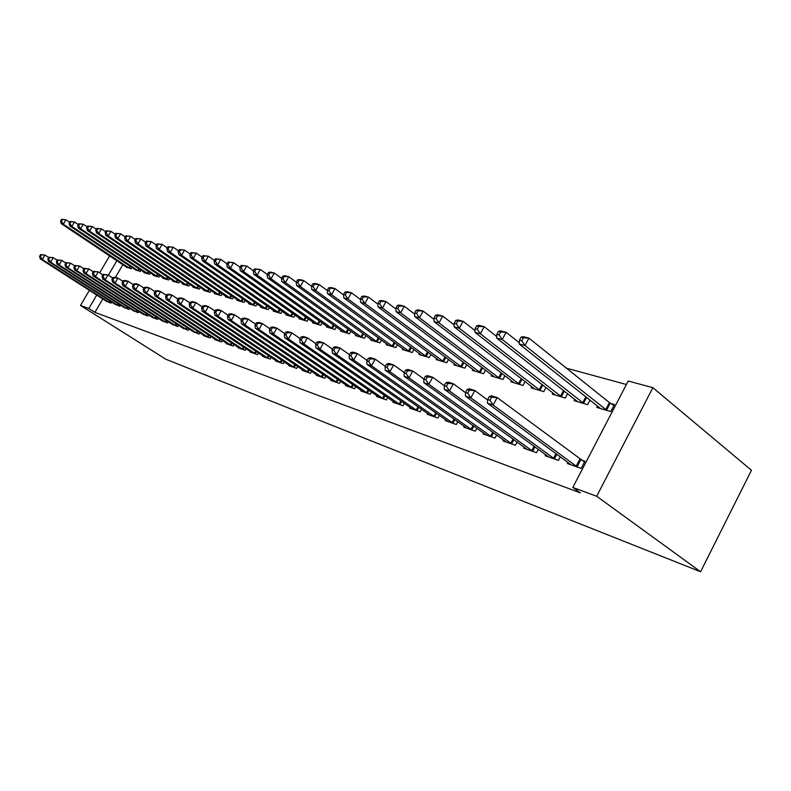 <?xml version="1.0" encoding="UTF-8"?>
<svg xmlns="http://www.w3.org/2000/svg" width="791" height="791" viewBox="0 0 791 791"><rect width="100%" height="100%" fill="white"/><g stroke="black" fill="none" stroke-linecap="round" stroke-linejoin="round"><path stroke-width="1.19" d="M626.393 384.505L566.415 368.161M628.212 381.025L652.862 387.659L751.45 470.289L700.579 571.745L165.991 359.322L80.494 305.455L88.829 308.53L94.92 312.376L580.376 492.882L572.822 487.444L628.212 381.025M574.83 399.326L574.128 400.671L587.614 404.685L590.027 400.068M545.741 454.687L545.187 455.735L558.436 460.392L560.325 456.793M531.868 386.68L531.226 387.897L543.773 391.634L545.978 387.471M503.56 439.984L503.056 440.933L515.376 445.264L517.096 442.011M491.844 374.894L491.251 376.002L502.957 379.482L504.974 375.705M464.297 426.28L463.833 427.14L475.312 431.174L476.884 428.228M454.479 363.88L453.935 364.888L464.871 368.151L466.73 364.7M427.634 413.485L427.209 414.266L437.937 418.043L439.391 415.354M419.507 353.567L418.993 354.497L429.236 357.542L430.957 354.388M393.335 401.502L392.939 402.224L402.985 405.753L404.33 403.301M386.7 343.887L386.226 344.738L395.846 347.605L397.438 344.698M361.18 390.27L360.815 390.932L370.237 394.244L371.483 391.99M355.871 334.791L355.426 335.572L364.473 338.261L365.956 335.592M330.964 379.71L330.628 380.323L339.487 383.437L340.644 381.351M326.841 326.208L326.436 326.94L334.949 329.481L336.333 326.999M302.528 369.763L302.211 370.336L310.566 373.273L311.634 371.345M299.463 318.12L299.077 318.803L307.126 321.195L308.411 318.892M275.713 360.389L275.416 360.914L283.297 363.682L284.295 361.892M273.597 310.477L273.231 311.11L280.835 313.374L282.041 311.229M250.391 351.53L250.114 352.025L257.559 354.635L258.499 352.974M249.116 303.24L248.779 303.833L255.977 305.969L257.115 303.971M226.434 343.146L226.167 343.601L233.216 346.082L234.096 344.53M225.919 296.378L225.603 296.932L232.425 298.958L233.493 297.09M203.732 335.196L203.485 335.631L210.159 337.975L210.989 336.531M203.91 289.862L203.603 290.386L210.09 292.314L211.088 290.564M182.187 327.662L188.298 330.292L189.079 328.937M182.988 283.672L182.701 284.167L188.861 285.996L189.81 284.355M161.73 320.493L167.534 322.995L168.275 321.719M163.084 277.779L162.817 278.244L168.681 279.984L169.581 278.442M142.261 313.681L147.788 316.054L148.481 314.848M144.12 272.163L143.863 272.598L149.459 274.269L150.31 272.806M123.722 307.185L128.992 309.449L129.645 308.312M126.036 266.814L131.128 268.811L131.939 267.427M106.034 300.995L111.066 303.151L111.689 302.073M122.842 264.688L115.466 277.295M102.8 298.919L94.92 312.376M114.774 304.06L119.925 306.255L120.568 305.158M134.974 269.464L140.185 271.511L141.016 270.087M132.878 310.398L138.277 312.712L138.949 311.545M153.484 274.942L153.227 275.387L158.951 277.087L159.822 275.584M151.872 317.043L157.538 319.485L158.259 318.239M172.913 280.696L172.636 281.161L178.647 282.951L179.567 281.359M171.825 324.033L177.787 326.594L178.539 325.279M193.311 286.728L193.024 287.232L199.342 289.111L200.321 287.42M192.816 331.38L199.085 334.089L199.896 332.685M214.766 293.075L214.46 293.619L221.114 295.597L222.142 293.787M214.925 339.121L214.677 339.566L221.529 341.979L222.39 340.476M237.359 299.759L237.033 300.333L244.043 302.419L245.141 300.491M238.249 347.279L237.972 347.753L245.22 350.304L246.13 348.693M261.188 306.809L260.842 307.422L268.238 309.617L269.405 307.551M262.879 355.901L262.592 356.405L270.245 359.094L271.214 357.374M286.342 314.245L285.976 314.897L293.797 317.231L295.043 315.006M288.933 365.007L288.626 365.561L296.734 368.408L297.772 366.549M312.949 322.105L312.564 322.817L320.839 325.279L322.164 322.896M316.538 374.667L316.212 375.25L324.814 378.276L325.922 376.269M341.139 330.44L340.713 331.192L349.493 333.802L350.917 331.231M345.845 384.91L345.489 385.543L354.625 388.757L355.821 386.591M371.048 339.27L370.593 340.09L379.917 342.859L381.45 340.081M377 395.797L376.625 396.489L386.354 399.91L387.639 397.557M402.837 348.653L402.352 349.543L412.279 352.499L413.93 349.474M410.203 407.395L409.797 408.146L420.179 411.795L421.563 409.224M436.701 358.639L436.177 359.608L446.757 362.762L448.546 359.46M445.649 419.774L445.214 420.594L456.308 424.5L457.821 421.682M472.85 369.298L472.276 370.356L483.588 373.718L485.526 370.109M483.588 433.013L483.103 433.913L494.988 438.095L496.639 435.001M511.51 380.689L510.887 381.845L522.999 385.454L525.115 381.489M524.265 447.202L523.741 448.2L536.516 452.689L538.315 449.268M552.958 392.89L552.286 394.165L565.288 398.041L567.602 393.661M568.017 462.458L567.444 463.556L581.197 468.391L584.915 461.252L581.167 459.957M597.512 405.991L596.78 407.414L610.781 411.577L614.449 404.527L610.632 403.42M652.862 387.659L596.681 496.264L572.822 487.444M596.681 496.264L700.579 571.745M116.88 260.714L108.377 275.199M96.739 295.043L88.829 308.53M109.623 255.879L99.686 272.796M89.383 290.327L80.494 305.455M40.608 254.583L39.55 256.353L40.371 256.61L41.419 254.84L40.608 254.583L44.949 255.068L42.309 259.497L109.652 302.646M40.371 256.61L42.309 259.497L40.262 258.835L107.25 301.806M41.419 254.84L44.949 255.068L48.716 257.5M39.55 256.353L40.262 258.835M61.599 219.344L60.551 221.094L61.391 221.312L62.44 219.562L61.599 219.344L65.94 219.799L63.329 224.189L61.223 223.635L127.222 267.645M69.648 222.281L65.94 219.799L62.44 219.562M129.684 268.376L63.329 224.189L61.391 221.312M61.223 223.635L60.551 221.094M48.884 257.204L47.826 258.993L48.656 259.26L49.724 257.47L48.884 257.204L53.294 257.698L50.624 262.187L118.472 305.751M48.656 259.26L50.624 262.187L48.528 261.505L116.02 304.891M49.724 257.47L53.294 257.698L57.179 260.209M47.826 258.993L48.528 261.505M57.377 259.893L56.299 261.702L57.16 261.979L58.237 260.16L57.377 259.893L61.836 260.397L59.147 264.936L127.509 308.925M57.16 261.979L59.147 264.936L57.001 264.243L124.988 308.045M58.237 260.16L61.836 260.397L65.861 262.998M56.299 261.702L57.001 264.243M70.102 221.52L69.044 223.299L69.905 223.527L70.963 221.747L70.102 221.52L74.502 221.984L71.862 226.434L69.707 225.87L136.19 270.314M78.339 224.565L74.502 221.984L70.963 221.747M138.702 271.066L71.862 226.434L69.905 223.527M69.707 225.87L69.044 223.299M78.813 223.754L77.745 225.554L78.625 225.791L79.693 223.982L78.813 223.754L83.282 224.229L80.613 228.737L78.408 228.154L145.366 273.053M87.237 226.898L83.282 224.229L79.693 223.982M147.937 273.815L80.613 228.737L78.625 225.791M78.408 228.154L77.745 225.554M66.078 262.642L64.991 264.481L65.871 264.758L66.958 262.919L66.078 262.642L70.607 263.156L67.888 267.754L136.754 312.178M65.871 264.758L67.888 267.754L65.683 267.042L134.173 311.268M66.958 262.919L70.607 263.156L74.769 265.855M64.991 264.481L65.683 267.042M74.997 265.46L73.899 267.328L74.799 267.615L75.896 265.746L74.997 265.46L79.594 265.984L76.836 270.651L146.236 315.51M74.799 267.615L76.836 270.651L74.581 269.919L143.596 314.581M75.896 265.746L79.594 265.984L83.895 268.782M73.899 267.328L74.581 269.919M87.742 226.048L86.664 227.867L87.574 228.105L88.651 226.285L87.742 226.048L92.28 226.533L89.581 231.091L87.317 230.497L154.759 275.841M96.373 229.291L92.28 226.533L88.651 226.285M157.399 276.632L89.581 231.091L87.574 228.105M87.317 230.497L86.664 227.867M96.898 228.401L95.81 230.24L96.739 230.488L97.827 228.639L96.898 228.401L101.495 228.886L98.766 233.503L96.453 232.9L164.39 278.709M105.737 231.753L101.495 228.886L97.827 228.639M167.089 279.51L98.766 233.503L96.739 230.488M96.453 232.9L95.81 230.24M84.143 268.357L83.035 270.245L83.965 270.542L85.072 268.653L84.143 268.357L88.81 268.891L86.031 273.617L155.946 318.921M83.965 270.542L86.031 273.617L83.708 272.865L153.236 317.972M85.072 268.653L88.81 268.891L93.259 271.797M83.035 270.245L83.708 272.865M106.291 230.804L105.193 232.673L106.142 232.92L107.24 231.051L106.291 230.804L110.958 231.298L108.199 235.985L105.816 235.362L174.247 281.645M115.338 234.284L110.958 231.298L107.24 231.051M177.016 282.466L108.199 235.985L106.142 232.92M105.816 235.362L105.193 232.673M93.536 271.333L92.409 273.241L93.358 273.548L94.485 271.629L93.536 271.333L98.262 271.877L95.454 276.652L165.902 322.421M93.358 273.548L95.454 276.652L93.071 275.891L163.124 321.443M94.485 271.629L98.262 271.877L102.87 274.882M92.409 273.241L93.071 275.891M115.921 233.276L114.814 235.174L115.783 235.421L116.9 233.533L115.921 233.276L120.657 233.78L117.869 238.526L115.427 237.883L184.352 284.651M125.186 236.875L120.657 233.78L116.9 233.533M187.19 285.502L117.869 238.526L115.783 235.421M115.427 237.883L114.814 235.174M103.166 274.378L102.029 276.316L103.008 276.623L104.145 274.685L103.166 274.378L107.972 274.932L105.134 279.777L176.106 326.011M103.008 276.623L105.134 279.777L102.682 278.996L173.259 325.012M104.145 274.685L107.972 274.932L112.737 278.056M102.029 276.316L102.682 278.996M125.809 235.817L124.681 237.735L125.69 237.992L126.817 236.074L125.809 235.817L130.614 236.331L127.796 241.136L125.294 240.474L194.715 287.736M135.301 239.535L130.614 236.331L126.817 236.074M197.631 288.606L127.796 241.136L125.69 237.992M125.294 240.474L124.681 237.735M113.064 277.512L111.907 279.47L112.915 279.796L114.062 277.829L113.064 277.512L115.427 277.275L117.938 278.076L115.061 282.99L186.577 329.689M112.915 279.796L115.061 282.99L112.559 282.179L183.66 328.66M114.062 277.829L117.938 278.076L122.872 281.319M111.907 279.47L112.559 282.179M135.963 238.417L134.816 240.365L135.844 240.632L136.991 238.684L135.963 238.417L140.838 238.941L137.99 243.816L135.419 243.134L205.344 290.9M145.692 242.273L140.838 238.941L136.991 238.684M208.33 291.79L137.99 243.816L135.844 240.632M135.419 243.134L134.816 240.365M123.218 280.726L122.061 282.713L123.089 283.04L124.256 281.052L123.218 280.726L125.591 280.479L128.172 281.299L125.265 286.283L197.325 333.466M123.089 283.04L125.265 286.283L122.694 285.452L194.329 332.408M124.256 281.052L128.172 281.299L133.284 284.661M122.061 282.713L122.694 285.452M146.384 241.087L145.228 243.064L146.286 243.341L147.442 241.364L146.384 241.087L151.338 241.621L148.451 246.565L145.811 245.872L216.25 294.143M156.361 245.081L151.338 241.621L147.442 241.364M219.305 295.053L148.451 246.565L146.286 243.341M145.811 245.872L145.228 243.064M133.659 284.028L132.483 286.045L133.541 286.382L134.717 284.365L133.659 284.028L136.042 283.771L138.692 284.612L135.745 289.664L208.349 337.342M133.541 286.382L135.745 289.664L133.106 288.814L205.274 336.264M134.717 284.365L138.692 284.612L143.992 288.112M132.483 286.045L133.106 288.814M157.093 243.836L155.926 245.833L157.014 246.12L158.18 244.112L157.093 243.836L162.125 244.379L159.209 249.392L156.489 248.671L227.432 297.475M167.326 247.979L162.125 244.379L158.18 244.112M230.576 298.415L159.209 249.392L157.014 246.12M156.489 248.671L155.926 245.833M144.387 287.42L143.201 289.466L144.288 289.813L145.485 287.766L144.387 287.42L146.77 287.153L149.509 288.013L146.523 293.145L219.671 341.317M144.288 289.813L146.523 293.145L143.804 292.265L216.516 340.209M145.485 287.766L149.509 288.013L154.987 291.652M143.201 289.466L143.804 292.265M168.097 246.663L166.911 248.69L168.028 248.977L169.215 246.95L168.097 246.663L173.209 247.217L170.253 252.289L167.465 251.558L238.922 300.896M178.598 250.955L173.209 247.217L169.215 246.95M242.145 301.855L170.253 252.289L168.028 248.977M167.465 251.558L166.911 248.69M155.422 290.91L154.215 292.986L155.333 293.342L156.539 291.266L155.422 290.91L157.814 290.633L160.622 291.523L157.607 296.724L231.298 345.41M155.333 293.342L157.607 296.724L154.809 295.814L228.055 344.273M156.539 291.266L160.622 291.523L166.308 295.3M154.215 292.986L154.809 295.814M179.409 249.561L178.212 251.617L179.359 251.914L180.556 249.857L179.409 249.561L184.6 250.124L181.623 255.275L178.746 254.524L250.707 304.406M190.186 254.02L184.6 250.124L180.556 249.857M254.02 305.395L181.623 255.275L179.359 251.914M178.746 254.524L178.212 251.617M166.772 294.499L165.546 296.615L166.703 296.981L167.919 294.865L166.772 294.499L169.165 294.212L172.052 295.122L169.007 300.402L243.252 349.612M166.703 296.981L169.007 300.402L166.12 299.473L239.92 348.435M167.919 294.865L172.052 295.122L177.955 299.057M165.546 296.615L166.12 299.473M191.046 252.547L189.83 254.633L191.017 254.939L192.223 252.853L191.046 252.547L196.326 253.12L193.301 258.35L190.354 257.569L262.83 308.006M202.12 257.174L196.326 253.12L192.223 252.853M266.231 309.024L193.301 258.35L191.017 254.939M190.354 257.569L189.83 254.633M178.45 298.197L177.214 300.333L178.4 300.718L179.636 298.573L178.45 298.197L180.852 297.891L183.819 298.83L180.734 304.189L255.533 353.923M178.4 300.718L180.734 304.189L177.767 303.23L252.111 352.727M179.636 298.573L183.819 298.83L189.939 302.923M177.214 300.333L177.767 303.23M203.01 255.612L201.794 257.737L203.01 258.054L204.226 255.928L203.01 255.612L208.389 256.205L205.324 261.505L202.288 260.714L275.278 311.713M214.391 260.427L208.389 256.205L204.226 255.928M278.778 312.761L205.324 261.505L203.01 258.054M202.288 260.714L201.794 257.737M190.473 302.004L189.217 304.169L190.443 304.565L191.689 302.389L190.473 302.004L192.875 301.687L195.931 302.646L192.806 308.085L268.169 358.363M190.443 304.565L192.806 308.085L189.761 307.106L264.639 357.127M191.689 302.389L195.931 302.646L202.278 306.908M189.217 304.169L189.761 307.106M215.34 258.776L214.094 260.931L215.35 261.248L216.586 259.102L215.34 258.776L220.798 259.379L217.703 264.758L214.579 263.937L288.072 315.53M227.027 263.769L220.798 259.379L216.586 259.102M291.671 316.598L217.703 264.758L215.35 261.248M214.579 263.937L214.094 260.931M202.852 305.919L201.586 308.124L202.842 308.53L204.108 306.315L202.852 305.919L205.255 305.583L208.409 306.582L205.245 312.099L281.161 362.931M202.842 308.53L205.245 312.099L202.101 311.09L277.532 361.655M204.108 306.315L208.409 306.582L214.994 311.021M201.586 308.124L202.101 311.09M228.026 262.029L226.77 264.214L228.055 264.55L229.311 262.365L228.026 262.029L233.582 262.642L230.448 268.109L227.225 267.259L301.233 319.445M240.049 267.229L233.582 262.642L229.311 262.365M304.94 320.543L230.448 268.109L228.055 264.55M227.225 267.259L226.77 264.214M215.607 309.953L214.331 312.198L215.627 312.613L216.902 310.369L215.607 309.953L218.019 309.607L221.262 310.626L218.059 316.242L294.529 367.637M215.627 312.613L218.059 316.242L214.826 315.194L290.801 366.322M216.902 310.369L221.262 310.626L228.105 315.263M214.331 312.198L214.826 315.194M241.097 265.38L239.831 267.605L241.156 267.951L242.422 265.727L241.097 265.38L246.752 266.003L243.579 271.56L240.266 270.69L314.778 323.47M253.456 270.789L246.752 266.003L242.422 265.727M318.585 324.607L243.579 271.56L241.156 267.951M240.266 270.69L239.831 267.605M228.757 314.116L227.462 316.39L228.797 316.815L230.092 314.541L228.757 314.116L231.17 313.75L234.522 314.808L231.269 320.503L308.292 372.472M228.797 316.815L231.269 320.503L227.937 319.426L304.456 371.117M230.092 314.541L234.522 314.808L241.621 319.633M227.462 316.39L227.937 319.426M254.573 268.841L253.288 271.095L254.653 271.451L255.938 269.187L254.573 268.841L260.328 269.474L257.115 275.12L253.693 274.22L328.72 327.622M267.289 274.467L260.328 269.474L255.938 269.187M332.635 328.789L257.115 275.12L254.653 271.451M253.693 274.22L253.288 271.095M242.323 318.407L241.008 320.721L242.382 321.156L243.697 318.842L242.323 318.407L244.726 318.022L248.186 319.109L244.903 324.903L322.471 377.455M242.382 321.156L244.903 324.903L241.453 323.796L318.516 376.061M243.697 318.842L248.186 319.109L255.562 324.152M241.008 320.721L241.453 323.796M268.465 272.401L267.16 274.695L268.574 275.06L269.879 272.766L268.465 272.401L270.789 272.153L274.329 273.053L271.076 278.788L267.546 277.859L343.067 331.894M281.556 278.264L274.329 273.053L269.879 272.766M347.111 333.1L271.076 278.788L268.574 275.06M267.546 277.859L267.16 274.695M256.314 322.837L254.979 325.18L256.403 325.635L257.737 323.282L256.314 322.837L258.716 322.431L262.286 323.559L258.964 329.442L337.085 382.587M256.403 325.635L258.964 329.442L255.404 328.295L333.001 381.153M257.737 323.282L262.286 323.559L269.958 328.819M254.979 325.18L255.404 328.295M282.792 276.079L281.477 278.402L282.931 278.788L284.256 276.455L282.792 276.079L285.116 275.812L288.764 276.741L285.472 282.565L281.833 281.616L357.858 336.294M296.279 282.189L288.764 276.741L284.256 276.455M362.021 337.539L285.472 282.565L282.931 278.788M281.833 281.616L281.477 278.402M270.759 327.405L269.405 329.798L270.878 330.262L272.233 327.87L270.759 327.405L273.162 326.98L276.85 328.146L273.478 334.128L352.143 387.887M270.878 330.262L273.478 334.128L269.8 332.942L347.941 386.404M272.233 327.87L276.85 328.146L284.829 333.644M269.405 329.798L269.8 332.942M297.584 279.876L296.249 282.239L297.752 282.624L299.087 280.261L297.584 279.876L299.898 279.589L303.675 280.558L300.333 286.48L296.576 285.492L373.095 340.832M311.516 286.263L303.675 280.558L299.087 280.261M377.386 342.108L300.333 286.48L297.752 282.624M296.576 285.492L296.249 282.239M285.68 332.121L284.315 334.553L285.828 335.038L287.202 332.606L285.68 332.121L288.082 331.686L291.889 332.882L288.468 338.973L367.677 393.345M285.828 335.038L288.468 338.973L284.671 337.747L363.336 391.822M287.202 332.606L291.889 332.882L300.185 338.627M284.315 334.553L284.671 337.747M312.86 283.791L311.506 286.194L313.068 286.599L314.413 284.196L312.86 283.791L315.174 283.494L319.07 284.493L315.688 290.505L311.802 289.486L388.806 345.509M327.296 290.515L319.07 284.493L314.413 284.196M393.236 346.824L315.688 290.505L313.068 286.599M311.802 289.486L311.506 286.194M301.094 337.006L299.71 339.477L301.282 339.972L302.666 337.5L301.094 337.006L303.497 336.541L307.422 337.777L303.962 343.976L383.714 398.98M301.282 339.972L303.962 343.976L300.036 342.701L379.235 397.408M302.666 337.5L307.422 337.777L316.064 343.788M299.71 339.477L300.036 342.701M317.043 342.048L315.639 344.56L317.26 345.084L318.664 342.562L317.043 342.048L319.426 341.564L323.499 342.839L319.979 349.147L400.256 404.794M317.26 345.084L319.979 349.147L315.925 347.832L395.638 403.173M318.664 342.562L323.499 342.839L332.487 349.138M315.639 344.56L315.925 347.832M333.535 347.269L332.111 349.83L333.782 350.364L335.216 347.793L333.535 347.269L335.908 346.755L340.12 348.08L336.561 354.497L417.351 410.806M333.782 350.364L336.561 354.497L332.358 353.142L412.576 409.125M335.216 347.793L340.12 348.08L349.493 354.675M332.111 349.83L332.358 353.142M350.601 352.667L349.157 355.278L350.897 355.831L352.341 353.221L350.601 352.667L352.974 352.133L357.334 353.508L353.715 360.034L435.02 417.015M350.897 355.831L353.715 360.034L349.375 358.63L430.086 415.275M352.341 353.221L357.334 353.508L367.103 360.419M349.157 355.278L349.375 358.63M368.29 358.264L366.826 360.914L368.626 361.497L370.089 358.837L368.29 358.264L370.643 357.7L375.161 359.124L371.493 365.778L453.292 423.432M368.626 361.497L371.493 365.778L366.994 364.325L448.181 421.643M370.089 358.837L375.161 359.124L385.346 366.371M366.826 360.914L366.994 364.325M386.611 364.058L385.128 366.767L386.997 367.36L388.48 364.651L386.611 364.058L388.954 363.465L393.631 364.948L389.923 371.721L472.187 430.077M386.997 367.36L389.923 371.721L385.247 370.218L466.908 428.218M388.48 364.651L393.631 364.948L404.27 372.561M385.128 366.767L385.247 370.218M405.625 370.079L404.112 372.838L406.05 373.451L407.563 370.692L405.625 370.079L407.938 369.456L412.803 370.979L409.026 377.89L491.765 436.958M406.05 373.451L409.026 377.89L404.181 376.328L486.287 435.03M407.563 370.692L412.803 370.979L423.897 378.988M404.112 372.838L404.181 376.328M328.641 287.845L327.276 290.287L328.878 290.702L330.252 288.25L328.641 287.845L330.945 287.529L334.969 288.557L331.548 294.677L327.533 293.619L405.012 350.334M343.601 294.914L334.969 288.557L330.252 288.25M409.58 351.688L331.548 294.677L328.878 290.702M327.533 293.619L327.276 290.287M344.965 292.027L343.571 294.509L345.232 294.944L346.626 292.452L344.965 292.027L347.249 291.691L351.412 292.759L347.941 298.988L343.788 297.891L421.741 355.307M360.459 299.463L351.412 292.759L346.626 292.452M426.458 356.711L347.941 298.988L345.232 294.944M343.788 297.891L343.571 294.509M361.833 296.358L360.429 298.889L362.149 299.334L363.553 296.793L361.833 296.358L364.117 296.002L368.428 297.1L364.908 303.447L360.607 302.31L439.015 360.449M377.91 304.189L368.428 297.1L363.553 296.793M443.889 361.902L364.908 303.447L362.149 299.334M360.607 302.31L360.429 298.889M379.304 300.837L377.88 303.408L379.66 303.873L381.084 301.292L379.304 300.837L381.569 300.461L386.028 301.598L382.458 308.055L378.009 306.888L456.862 365.768M395.975 309.083L386.028 301.598L381.084 301.292M461.895 367.261L382.458 308.055L379.66 303.873M378.009 306.888L377.88 303.408M397.389 305.474L395.945 308.095L397.784 308.579L399.237 305.949L397.389 305.474L399.643 305.079L404.26 306.265L400.642 312.831L396.034 311.624L475.312 371.256M414.682 314.165L404.26 306.265L399.237 305.949M480.513 372.808L400.642 312.831L397.784 308.579M396.034 311.624L395.945 308.095M416.135 310.28L414.672 312.959L416.58 313.454L418.043 310.774L416.135 310.28L418.36 309.864L423.145 311.09L419.477 317.784L414.711 316.529L494.385 376.931M434.071 319.435L423.145 311.09L418.043 310.774M499.774 378.543L419.477 317.784L416.58 313.454M414.711 316.529L414.672 312.959M435.574 315.263L434.081 317.992L436.059 318.506L437.552 315.777L435.574 315.263L437.779 314.828L442.742 316.093L439.015 322.916L434.061 321.621L514.13 382.814M454.192 324.923L442.742 316.093L437.552 315.777M519.707 384.475L439.015 322.916L436.059 318.506M434.061 321.621L434.081 317.992M425.35 376.318L423.818 379.126L425.835 379.769L427.367 376.951L425.35 376.318L427.644 375.666L432.687 377.248L428.86 384.297L512.034 444.077M425.835 379.769L428.86 384.297L423.838 382.676L506.359 442.09M427.367 376.951L432.687 377.248L444.285 385.672L446.371 386.334L447.933 383.457L445.837 382.795L444.285 385.672L444.235 389.261L449.466 390.942L533.045 451.463M423.818 379.126L423.838 382.676M455.735 320.444L454.222 323.212L456.278 323.746L457.791 320.968L455.735 320.444L457.91 319.969L463.071 321.294L459.294 328.245L454.153 326.901L534.578 388.895M475.065 330.618L463.071 321.294L457.791 320.968M540.362 390.616L459.294 328.245L456.278 323.746M454.153 326.901L454.222 323.212M527.162 449.397L444.235 389.261M445.837 382.795L448.111 382.112L453.342 383.764L465.543 392.692M447.933 383.457L453.342 383.764L449.466 390.942L446.371 386.334M476.666 325.813L475.134 328.641L477.27 329.194L478.812 326.357L476.666 325.813L478.822 325.319L484.171 326.683L480.345 333.782L475.005 332.378L555.766 395.203M496.748 336.551L484.171 326.683L478.812 326.357M561.758 396.983L480.345 333.782L477.27 329.194M475.005 332.378L475.134 328.641M467.125 389.538L465.553 392.465L467.728 393.157L469.3 390.22L467.125 389.538L469.37 388.806L474.818 390.527L470.872 397.863L554.837 459.126M467.728 393.157L470.872 397.863L465.444 396.103L548.736 456.98M469.3 390.22L474.818 390.527L487.651 399.999M465.553 392.465L465.444 396.103M498.429 331.389L496.867 334.277L499.091 334.86L500.644 331.963L498.429 331.389L500.545 330.865L506.102 332.289L502.216 339.527L496.669 338.073L577.737 401.739M519.282 342.73L506.102 332.289L500.644 331.963M583.946 403.588L502.216 339.527L499.091 334.86M496.669 338.073L496.867 334.277M489.273 396.538L487.671 399.534L489.936 400.256L491.537 397.26L489.273 396.538L491.478 395.777L497.153 397.566L493.149 405.051L577.46 467.076M489.936 400.256L493.149 405.051L487.493 403.222L571.122 464.851M491.537 397.26L497.153 397.566L584.519 462.013M487.671 399.534L487.493 403.222M521.042 337.193L519.469 340.14L521.773 340.743L523.355 337.787L521.042 337.193L523.128 336.64L528.912 338.123L524.967 345.509L519.193 343.986L600.527 408.522M613.954 405.486L609.386 402.579L528.912 338.123L523.355 337.787M606.974 410.45L524.967 345.509L521.773 340.743M519.193 343.986L519.469 340.14M108.743 302.103L109.563 300.709M109.376 302.488L110.186 301.104M130.446 266.438L129.408 268.218M129.833 266.033L128.785 267.823M117.562 305.197L118.393 303.764M118.195 305.593L119.026 304.169M126.58 308.371L127.44 306.888M127.222 308.757L128.073 307.304M139.493 269.069L138.425 270.898M138.88 268.653L137.802 270.502M148.757 271.768L147.66 273.646M148.135 271.343L147.027 273.251M135.825 311.614L136.705 310.092M136.477 312.01L137.347 310.507M145.297 314.937L146.197 313.374M145.949 315.342L146.849 313.79M158.249 274.526L157.122 276.464M157.617 274.101L156.48 276.059M167.959 277.344L166.802 279.342M167.326 276.919L166.159 278.936M154.996 318.348L155.926 316.726M155.659 318.753L156.578 317.151M177.916 280.241L176.729 282.298M177.283 279.806L176.077 281.883M164.943 321.838L165.902 320.177M165.606 322.244L166.555 320.602M188.129 283.208L186.903 285.324M187.487 282.763L186.251 284.908M175.137 325.417L176.126 323.707M175.81 325.833L176.789 324.132M198.59 286.243L197.335 288.428M197.948 285.798L196.672 288.003M185.598 329.096L186.617 327.326M186.281 329.511L187.289 327.761M209.328 289.358L208.033 291.612M208.676 288.903L207.361 291.187M196.336 332.863L197.384 331.034M197.018 333.288L198.057 331.478M220.343 292.551L219.008 294.875M219.68 292.097L218.336 294.45M207.351 336.729L208.438 334.84M208.043 337.164L209.111 335.285M231.644 295.824L230.27 298.227M230.982 295.359L229.588 297.792M218.672 340.703L219.779 338.756M219.364 341.139L220.462 339.201M243.252 299.186L241.838 301.668M242.58 298.711L241.146 301.233M230.29 344.787L231.437 342.77M230.992 345.222L232.129 343.225M255.177 302.627L253.713 305.207M254.494 302.162L253.021 304.762M242.224 348.979L243.41 346.883M242.936 349.424L244.112 347.348M267.427 306.166L265.914 308.836M266.745 305.692L265.212 308.381M254.504 353.29L255.72 351.125M255.216 353.735L256.422 351.59M280.014 309.805L278.462 312.564M279.322 309.321L277.75 312.109M267.121 357.72L268.386 355.475M267.842 358.175L269.098 355.95M292.957 313.543L291.355 316.4M292.265 313.058L290.643 315.945M280.103 362.278L281.408 359.954M280.835 362.743L282.12 360.439M306.275 317.389L304.614 320.345M305.573 316.884L303.892 319.88M293.461 366.975L294.816 364.562M294.203 367.439L295.537 365.046M319.979 321.334L318.259 324.409M319.267 320.83L317.537 323.934M307.215 371.8L308.619 369.298M307.966 372.274L309.34 369.793M334.089 325.398L332.309 328.591M333.367 324.883L331.577 328.107M321.383 376.773L322.837 374.173M322.135 377.258L323.568 374.677M348.613 329.58L346.774 332.892M347.892 329.056L346.033 332.408M335.987 381.905L337.48 379.196M336.739 382.389L338.222 379.7M363.583 333.881L361.675 337.332M362.861 333.357L360.933 336.837M351.036 387.195L352.588 384.367M351.797 387.679L353.34 384.881M379.018 338.311L377.04 341.9M378.286 337.777L376.289 341.405M366.559 392.643L368.171 389.706M367.331 393.137L368.922 390.22M394.936 342.879L392.88 346.616M394.195 342.335L392.118 346.112M382.577 398.269L384.248 395.203M383.358 398.763L385.009 395.727M399.109 404.072L400.849 400.879M399.9 404.577L401.62 401.413M416.195 410.074L418.004 406.732M416.986 410.588L418.785 407.276M433.844 416.274L435.732 412.783M434.655 416.788L436.523 413.337M452.106 422.681L454.074 419.022M452.917 423.205L454.865 419.586M470.991 429.315L473.048 425.489M471.812 429.849L473.839 426.052M490.549 436.187L492.684 432.163M491.379 436.721L493.495 432.746M411.36 347.585L409.224 351.481M410.608 347.031L408.463 350.967M428.317 352.43L426.102 356.494M427.565 351.876L425.321 355.98M445.827 357.433L443.524 361.685M445.066 356.87L442.742 361.161M463.931 362.594L461.529 367.034M463.16 362.021L460.738 366.51M482.639 367.934L480.147 372.581M481.867 367.35L479.346 372.037M502.008 373.441L499.398 378.306M501.227 372.848L498.597 377.762M522.05 379.126L519.331 384.238M521.269 378.523L518.52 383.684M510.808 443.296L513.043 439.074M511.639 443.84L513.853 439.667M542.814 385.019L539.976 390.378M542.023 384.396L539.155 389.815M531.799 450.672L534.143 446.233M532.65 451.226L534.963 446.826M564.339 391.1L561.363 396.746M563.538 390.477L560.532 396.172M553.581 458.325L556.033 453.639M554.432 458.879L556.864 454.252M586.665 397.398L583.55 403.341M585.854 396.766L582.71 402.767M576.184 466.265L579.902 459.136M577.044 466.828L580.762 459.709M610.227 403.163L606.568 410.193M609.386 402.579L605.728 409.609"/></g></svg>
